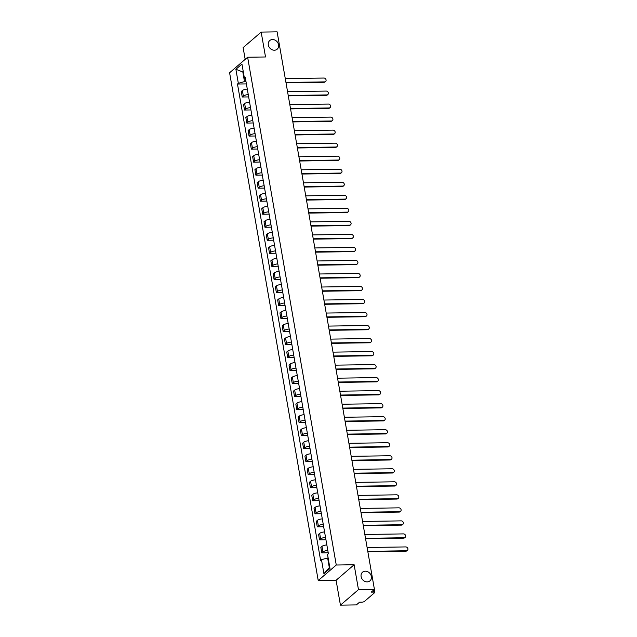<?xml version="1.0" encoding="UTF-8"?>
<svg xmlns="http://www.w3.org/2000/svg" width="637" height="637" viewBox="0 0 637 637"><rect width="100%" height="100%" fill="white"/><g stroke="black" fill="none" stroke-linecap="round" stroke-linejoin="round"><path stroke-width="0.96" d="M365.304 571.19A5.701 4.817 -130.7 0 1 370.845 574.845A5.701 4.817 -130.7 0 1 369.954 580.856A5.701 4.817 -130.7 0 1 367.167 581.884A5.701 4.817 -130.7 0 1 361.633 578.229A5.701 4.817 -130.7 0 1 362.517 572.217A5.701 4.817 -130.7 0 1 365.304 571.19M272.517 39.534A5.701 4.817 -130.7 0 1 278.05 43.189A5.701 4.817 -130.7 0 1 277.167 49.2A5.701 4.817 -130.7 0 1 274.38 50.219A5.701 4.817 -130.7 0 1 268.838 46.565A5.701 4.817 -130.7 0 1 269.73 40.561A5.701 4.817 -130.7 0 1 272.517 39.534M340.437 605.15L358.48 589.631L374.421 589.392L277.119 31.85L261.17 32.089L265.518 56.972L247.642 57.234L229.599 72.761L318.221 580.538L336.089 580.267L340.437 605.15L356.378 604.911L359.579 602.164L362.063 602.124A1.784 0.549 170.1 0 0 364.38 601.479L374.596 592.697A1.784 0.549 170.1 0 0 374.747 592.41A1.784 0.549 170.1 0 0 373.712 592.099L373.393 590.276M261.17 32.089L243.127 47.608L245.181 59.36M358.48 589.631L354.132 564.748L336.264 565.019L247.642 57.234M374.421 589.392L371.228 592.139L373.712 592.099M247.291 89.092A4.101 1.266 170.1 0 0 242.378 90.558L241.28 91.505L242.243 97.015L243.342 96.068A4.101 1.266 -9.9 0 1 248.255 94.602M248.653 96.92L242.243 97.015M249.561 102.119A4.101 1.266 170.1 0 0 244.656 103.584L243.549 104.532L244.512 110.042L245.611 109.094A4.101 1.266 -9.9 0 1 250.524 107.629M250.93 109.946L244.512 110.042M251.838 115.146A4.101 1.266 170.1 0 0 246.925 116.611L245.826 117.558L246.79 123.068L247.889 122.121A4.101 1.266 -9.9 0 1 252.801 120.656M253.2 122.973L246.79 123.068M254.107 128.164A4.101 1.266 170.1 0 0 249.202 129.637L248.096 130.577L249.059 136.087L250.158 135.148A4.101 1.266 -9.9 0 1 255.071 133.674M255.477 135.992L249.059 136.087M256.385 141.191A4.101 1.266 170.1 0 0 251.472 142.656L250.373 143.604L251.336 149.114L252.435 148.166A4.101 1.266 -9.9 0 1 257.34 146.701M257.746 149.018L251.336 149.114M258.654 154.218A4.101 1.266 170.1 0 0 253.741 155.683L252.642 156.63L253.606 162.14L254.704 161.193A4.101 1.266 -9.9 0 1 259.617 159.728M260.023 162.045L253.606 162.14M260.931 167.236A4.101 1.266 170.1 0 0 256.018 168.709L254.919 169.657L255.883 175.167L256.982 174.22A4.101 1.266 -9.9 0 1 261.887 172.746M262.293 175.064L255.883 175.167M263.2 180.263A4.101 1.266 170.1 0 0 258.288 181.728L257.189 182.676L258.152 188.186L259.251 187.238A4.101 1.266 -9.9 0 1 264.164 185.773M264.57 188.09L258.152 188.186M265.478 193.29A4.101 1.266 170.1 0 0 260.565 194.755L259.466 195.702L260.422 201.212L261.528 200.265A4.101 1.266 -9.9 0 1 266.433 198.8M266.839 201.117L260.422 201.212M267.747 206.308A4.101 1.266 170.1 0 0 262.834 207.781L261.735 208.729L262.699 214.239L263.798 213.291A4.101 1.266 -9.9 0 1 268.71 211.818M269.117 214.143L262.699 214.239M270.024 219.335A4.101 1.266 170.1 0 0 265.111 220.8L264.013 221.748L264.968 227.258L266.075 226.31A4.101 1.266 -9.9 0 1 270.98 224.845M271.386 227.162L264.968 227.258M272.294 232.362A4.101 1.266 170.1 0 0 267.381 233.827L266.282 234.774L267.245 240.284L268.344 239.337A4.101 1.266 -9.9 0 1 273.257 237.872M273.663 240.189L267.245 240.284M274.571 245.388A4.101 1.266 170.1 0 0 269.658 246.853L268.559 247.801L269.515 253.311L270.621 252.363A4.101 1.266 -9.9 0 1 275.526 250.898M275.932 253.215L269.515 253.311M276.84 258.407A4.101 1.266 170.1 0 0 271.927 259.88L270.829 260.82L271.792 266.33L272.891 265.39A4.101 1.266 -9.9 0 1 277.804 263.917M278.21 266.234L271.792 266.33M279.11 271.434A4.101 1.266 170.1 0 0 274.205 272.899L273.106 273.846L274.061 279.356L275.168 278.409A4.101 1.266 -9.9 0 1 280.073 276.944M280.479 279.261L274.061 279.356M281.387 284.46A4.101 1.266 170.1 0 0 276.474 285.925L275.375 286.873L276.339 292.383L277.437 291.435A4.101 1.266 -9.9 0 1 282.35 289.97M282.756 292.287L276.339 292.383M283.656 297.479A4.101 1.266 170.1 0 0 278.751 298.952L277.644 299.9L278.608 305.41L279.707 304.462A4.101 1.266 -9.9 0 1 284.62 302.989M285.026 305.306L278.608 305.41M285.933 310.506A4.101 1.266 170.1 0 0 281.021 311.971L279.922 312.918L280.885 318.428L281.984 317.481A4.101 1.266 -9.9 0 1 286.897 316.016M287.295 318.333L280.885 318.428M288.203 323.532A4.101 1.266 170.1 0 0 283.298 324.997L282.191 325.945L283.154 331.455L284.253 330.507A4.101 1.266 -9.9 0 1 289.166 329.042M289.572 331.359L283.154 331.455M290.48 336.551A4.101 1.266 170.1 0 0 285.567 338.024L284.468 338.972L285.432 344.482L286.531 343.534A4.101 1.266 -9.9 0 1 291.443 342.061M291.842 344.386L285.432 344.482M292.749 349.578A4.101 1.266 170.1 0 0 287.844 351.043L286.738 351.99L287.701 357.5L288.8 356.553A4.101 1.266 -9.9 0 1 293.713 355.088M294.119 357.405L287.701 357.5M295.027 362.604A4.101 1.266 170.1 0 0 290.114 364.069L289.015 365.017L289.978 370.527L291.077 369.579A4.101 1.266 -9.9 0 1 295.99 368.114M296.388 370.431L289.978 370.527M297.296 375.631A4.101 1.266 170.1 0 0 292.391 377.096L291.284 378.044L292.248 383.554L293.346 382.606A4.101 1.266 -9.9 0 1 298.259 381.141M298.665 383.458L292.248 383.554M299.573 388.65A4.101 1.266 170.1 0 0 294.66 390.123L293.561 391.062L294.525 396.572L295.624 395.633A4.101 1.266 -9.9 0 1 300.537 394.16M300.935 396.477L294.525 396.572M301.842 401.676A4.101 1.266 170.1 0 0 296.938 403.141L295.831 404.089L296.794 409.599L297.893 408.651A4.101 1.266 -9.9 0 1 302.806 407.186M303.212 409.503L296.794 409.599M304.12 414.703A4.101 1.266 170.1 0 0 299.207 416.168L298.108 417.116L299.072 422.626L300.17 421.678A4.101 1.266 -9.9 0 1 305.075 420.213M305.481 422.53L299.072 422.626M306.389 427.722A4.101 1.266 170.1 0 0 301.476 429.195L300.377 430.142L301.341 435.652L302.44 434.705A4.101 1.266 -9.9 0 1 307.353 433.232M307.759 435.549L301.341 435.652M308.666 440.748A4.101 1.266 170.1 0 0 303.753 442.213L302.655 443.161L303.61 448.671L304.717 447.723A4.101 1.266 -9.9 0 1 309.622 446.258M310.028 448.575L303.61 448.671M310.936 453.775A4.101 1.266 170.1 0 0 306.023 455.24L304.924 456.188L305.887 461.698L306.986 460.75A4.101 1.266 -9.9 0 1 311.899 459.285M312.305 461.602L305.887 461.698M313.213 466.794A4.101 1.266 170.1 0 0 308.3 468.267L307.201 469.214L308.157 474.724L309.263 473.777A4.101 1.266 -9.9 0 1 314.168 472.304M314.574 474.629L308.157 474.724M315.482 479.82A4.101 1.266 170.1 0 0 310.569 481.285L309.471 482.233L310.434 487.743L311.533 486.795A4.101 1.266 -9.9 0 1 316.446 485.33M316.852 487.647L310.434 487.743M317.759 492.847A4.101 1.266 170.1 0 0 312.847 494.312L311.748 495.26L312.703 500.77L313.81 499.822A4.101 1.266 -9.9 0 1 318.715 498.357M319.121 500.674L312.703 500.77M320.029 505.874A4.101 1.266 170.1 0 0 315.116 507.339L314.017 508.286L314.981 513.796L316.079 512.849A4.101 1.266 -9.9 0 1 320.992 511.384M321.398 513.701L314.981 513.796M322.306 518.892A4.101 1.266 170.1 0 0 317.393 520.365L316.294 521.305L317.25 526.815L318.357 525.875A4.101 1.266 -9.9 0 1 323.262 524.402M323.668 526.719L317.25 526.815M324.575 531.919A4.101 1.266 170.1 0 0 319.663 533.384L318.564 534.332L319.527 539.842L320.626 538.894A4.101 1.266 -9.9 0 1 325.539 537.429M325.945 539.746L319.527 539.842M326.845 544.946A4.101 1.266 170.1 0 0 321.94 546.411L320.841 547.358L321.796 552.868L322.903 551.921A4.101 1.266 -9.9 0 1 327.808 550.456M328.214 552.773L321.796 552.868M243.326 71.981L242.816 71.989L244.489 81.592L245.978 81.568M244.489 81.592L238.334 83.304L235.881 69.274L241.949 64.058L244.393 78.088L245.5 78.837M328.151 557.972L327.633 557.98L329.313 567.583L323.922 573.714L329.982 568.499L327.537 554.477L328.381 553.744L245.245 77.356L244.393 78.088M323.922 573.714L321.478 559.692L327.633 557.98M238.334 83.304L237.482 84.028L320.626 560.417L321.478 559.692M318.221 580.538L336.264 565.019M336.089 580.267L354.132 564.748M329.313 567.583L329.759 567.193M243.262 71.607L242.816 71.989L235.881 69.274M246.384 83.901L237.482 84.028M285.949 82.468L324.567 81.886A2.046 1.736 49.3 0 0 325.563 81.52L325.101 81.926A2.046 1.736 -130.7 0 1 324.098 82.292L286.021 82.866M325.563 81.52A2.046 1.736 49.3 0 0 323.899 78.048L285.28 78.63M288.227 95.494L326.837 94.913A2.046 1.736 49.3 0 0 327.84 94.547L327.37 94.953A2.046 1.736 -130.7 0 1 326.367 95.319L288.298 95.892M327.84 94.547A2.046 1.736 49.3 0 0 326.168 91.075L287.558 91.656M290.496 108.521L329.114 107.94A2.046 1.736 49.3 0 0 330.109 107.573L329.647 107.971A2.046 1.736 -130.7 0 1 328.644 108.338L290.568 108.911M330.109 107.573A2.046 1.736 49.3 0 0 328.445 104.094L289.827 104.675M292.773 121.54L331.383 120.966A2.046 1.736 49.3 0 0 332.387 120.592L331.917 120.998A2.046 1.736 -130.7 0 1 330.914 121.364L292.837 121.938M332.387 120.592A2.046 1.736 49.3 0 0 330.714 117.12L292.104 117.702M295.042 134.566L333.661 133.985A2.046 1.736 49.3 0 0 334.656 133.619L334.186 134.025A2.046 1.736 -130.7 0 1 333.191 134.391L295.114 134.964M334.656 133.619A2.046 1.736 49.3 0 0 332.984 130.147L294.374 130.728M297.32 147.593L335.93 147.012A2.046 1.736 49.3 0 0 336.933 146.645L336.463 147.043A2.046 1.736 -130.7 0 1 335.46 147.418L297.383 147.983M336.933 146.645A2.046 1.736 49.3 0 0 335.261 143.174L296.651 143.747M299.589 160.612L338.207 160.038A2.046 1.736 49.3 0 0 339.202 159.672L338.733 160.07A2.046 1.736 -130.7 0 1 337.737 160.436L299.661 161.01M339.202 159.672A2.046 1.736 49.3 0 0 337.53 156.192L298.92 156.774M301.866 173.638L340.477 173.057A2.046 1.736 49.3 0 0 341.48 172.691L341.01 173.097A2.046 1.736 -130.7 0 1 340.007 173.463L301.93 174.036M341.48 172.691A2.046 1.736 49.3 0 0 339.808 169.219L301.197 169.8M304.136 186.665L342.754 186.084A2.046 1.736 49.3 0 0 343.749 185.717L343.279 186.123A2.046 1.736 -130.7 0 1 342.284 186.49L304.207 187.055M343.749 185.717A2.046 1.736 49.3 0 0 342.077 182.246L303.467 182.819M306.413 199.684L345.023 199.11A2.046 1.736 49.3 0 0 346.026 198.744L345.557 199.142A2.046 1.736 -130.7 0 1 344.553 199.508L306.477 200.082M346.026 198.744A2.046 1.736 49.3 0 0 344.354 195.264L305.736 195.846M308.682 212.71L347.3 212.129A2.046 1.736 49.3 0 0 348.296 211.763L347.826 212.169A2.046 1.736 -130.7 0 1 346.831 212.535L308.754 213.108M348.296 211.763A2.046 1.736 49.3 0 0 346.624 208.291L308.013 208.872M310.96 225.737L349.57 225.156A2.046 1.736 49.3 0 0 350.573 224.789L350.103 225.195A2.046 1.736 -130.7 0 1 349.1 225.562L311.023 226.135M350.573 224.789A2.046 1.736 49.3 0 0 348.901 221.318L310.283 221.899M313.229 238.764L351.839 238.182A2.046 1.736 49.3 0 0 352.842 237.816L352.372 238.214A2.046 1.736 -130.7 0 1 351.377 238.58L313.3 239.154M352.842 237.816A2.046 1.736 49.3 0 0 351.17 234.336L312.56 234.918M315.506 251.782L354.116 251.209A2.046 1.736 49.3 0 0 355.12 250.835L354.65 251.241A2.046 1.736 -130.7 0 1 353.646 251.607L315.57 252.18M355.12 250.835A2.046 1.736 49.3 0 0 353.447 247.363L314.829 247.944M317.775 264.809L356.386 264.228A2.046 1.736 49.3 0 0 357.389 263.861L356.919 264.267A2.046 1.736 -130.7 0 1 355.924 264.634L317.847 265.207M357.389 263.861A2.046 1.736 49.3 0 0 355.717 260.39L317.107 260.971M320.045 277.836L358.663 277.254A2.046 1.736 49.3 0 0 359.666 276.888L359.196 277.286A2.046 1.736 -130.7 0 1 358.193 277.66L320.116 278.226M359.666 276.888A2.046 1.736 49.3 0 0 357.994 273.416L319.376 273.99M322.322 290.854L360.932 290.281A2.046 1.736 49.3 0 0 361.935 289.915L361.466 290.313A2.046 1.736 -130.7 0 1 360.462 290.679L322.394 291.252M361.935 289.915A2.046 1.736 49.3 0 0 360.263 286.435L321.653 287.016M324.591 303.881L363.209 303.3A2.046 1.736 49.3 0 0 364.213 302.933L363.743 303.339A2.046 1.736 -130.7 0 1 362.74 303.706L324.663 304.279M364.213 302.933A2.046 1.736 49.3 0 0 362.541 299.462L323.922 300.043M326.869 316.908L365.479 316.326A2.046 1.736 49.3 0 0 366.482 315.96L366.012 316.366A2.046 1.736 -130.7 0 1 365.009 316.732L326.94 317.298M366.482 315.96A2.046 1.736 49.3 0 0 364.81 312.488L326.2 313.062M329.138 329.926L367.756 329.353A2.046 1.736 49.3 0 0 368.759 328.987L368.29 329.385A2.046 1.736 -130.7 0 1 367.286 329.751L329.21 330.324M368.759 328.987A2.046 1.736 49.3 0 0 367.087 325.507L328.469 326.088M331.415 342.953L370.025 342.372A2.046 1.736 49.3 0 0 371.029 342.005L370.559 342.411A2.046 1.736 -130.7 0 1 369.556 342.778L331.487 343.351M371.029 342.005A2.046 1.736 49.3 0 0 369.356 338.534L330.746 339.115M333.684 355.979L372.303 355.398A2.046 1.736 49.3 0 0 373.298 355.032L372.836 355.438A2.046 1.736 -130.7 0 1 371.833 355.804L333.756 356.378M373.298 355.032A2.046 1.736 49.3 0 0 371.634 351.56L333.016 352.142M335.962 369.006L374.572 368.425A2.046 1.736 49.3 0 0 375.575 368.059L375.105 368.457A2.046 1.736 -130.7 0 1 374.102 368.823L336.025 369.396M375.575 368.059A2.046 1.736 49.3 0 0 373.903 364.579L335.293 365.16M338.231 382.025L376.849 381.452A2.046 1.736 49.3 0 0 377.845 381.077L377.383 381.483A2.046 1.736 -130.7 0 1 376.379 381.85L338.303 382.423M377.845 381.077A2.046 1.736 49.3 0 0 376.18 377.606L337.562 378.187M340.508 395.051L379.119 394.47A2.046 1.736 49.3 0 0 380.122 394.104L379.652 394.51A2.046 1.736 -130.7 0 1 378.649 394.876L340.572 395.45M380.122 394.104A2.046 1.736 49.3 0 0 378.45 390.632L339.839 391.214M342.778 408.078L381.396 407.497A2.046 1.736 49.3 0 0 382.391 407.131L381.921 407.529A2.046 1.736 -130.7 0 1 380.926 407.903L342.849 408.468M382.391 407.131A2.046 1.736 49.3 0 0 380.719 403.659L342.109 404.232M345.055 421.097L383.665 420.524A2.046 1.736 49.3 0 0 384.668 420.157L384.199 420.555A2.046 1.736 -130.7 0 1 383.195 420.922L345.119 421.495M384.668 420.157A2.046 1.736 49.3 0 0 382.996 416.678L344.386 417.259M347.324 434.123L385.942 433.542A2.046 1.736 49.3 0 0 386.938 433.176L386.468 433.582A2.046 1.736 -130.7 0 1 385.473 433.948L347.396 434.522M386.938 433.176A2.046 1.736 49.3 0 0 385.266 429.704L346.655 430.286M349.602 447.15L388.212 446.569A2.046 1.736 49.3 0 0 389.215 446.203L388.745 446.609A2.046 1.736 -130.7 0 1 387.742 446.975L349.665 447.54M389.215 446.203A2.046 1.736 49.3 0 0 387.543 442.731L348.925 443.304M351.871 460.169L390.489 459.596A2.046 1.736 49.3 0 0 391.484 459.229L391.014 459.627A2.046 1.736 -130.7 0 1 390.019 459.994L351.942 460.567M391.484 459.229A2.046 1.736 49.3 0 0 389.812 455.75L351.202 456.331M354.148 473.195L392.758 472.614A2.046 1.736 49.3 0 0 393.762 472.248L393.292 472.654A2.046 1.736 -130.7 0 1 392.288 473.02L354.212 473.594M393.762 472.248A2.046 1.736 49.3 0 0 392.089 468.776L353.471 469.358M356.417 486.222L395.036 485.641A2.046 1.736 49.3 0 0 396.031 485.275L395.561 485.681A2.046 1.736 -130.7 0 1 394.566 486.047L356.489 486.62M396.031 485.275A2.046 1.736 49.3 0 0 394.359 481.803L355.749 482.384M358.695 499.249L397.305 498.667A2.046 1.736 49.3 0 0 398.308 498.301L397.838 498.699A2.046 1.736 -130.7 0 1 396.835 499.066L358.758 499.639M398.308 498.301A2.046 1.736 49.3 0 0 396.636 494.822L358.018 495.403M360.964 512.267L399.574 511.694A2.046 1.736 49.3 0 0 400.577 511.32L400.108 511.726A2.046 1.736 -130.7 0 1 399.112 512.092L361.036 512.666M400.577 511.32A2.046 1.736 49.3 0 0 398.905 507.848L360.295 508.43M363.241 525.294L401.851 524.713A2.046 1.736 49.3 0 0 402.855 524.347L402.385 524.753A2.046 1.736 -130.7 0 1 401.382 525.119L363.305 525.692M402.855 524.347A2.046 1.736 49.3 0 0 401.183 520.875L362.564 521.456M365.511 538.321L404.121 537.739A2.046 1.736 49.3 0 0 405.124 537.373L404.654 537.771A2.046 1.736 -130.7 0 1 403.651 538.146L365.582 538.711M405.124 537.373A2.046 1.736 49.3 0 0 403.452 533.902L364.842 534.475M367.78 551.339L406.398 550.766A2.046 1.736 49.3 0 0 407.401 550.4L406.932 550.798A2.046 1.736 -130.7 0 1 405.928 551.164L367.852 551.738M407.401 550.4A2.046 1.736 49.3 0 0 405.729 546.92L367.111 547.502M320.626 538.894L319.663 533.384M318.357 525.875L317.393 520.365M316.079 512.849L315.116 507.339M313.81 499.822L312.847 494.312M311.533 486.795L310.569 481.285M309.263 473.777L308.3 468.267M306.986 460.75L306.023 455.24M304.717 447.723L303.753 442.213M302.44 434.705L301.476 429.195M300.17 421.678L299.207 416.168M297.893 408.651L296.938 403.141M295.624 395.633L294.66 390.123M293.346 382.606L292.391 377.096M291.077 369.579L290.114 364.069M288.8 356.553L287.844 351.043M286.531 343.534L285.567 338.024M284.253 330.507L283.298 324.997M281.984 317.481L281.021 311.971M279.707 304.462L278.751 298.952M277.437 291.435L276.474 285.925M275.168 278.409L274.205 272.899M272.891 265.39L271.927 259.88M270.621 252.363L269.658 246.853M268.344 239.337L267.381 233.827M266.075 226.31L265.111 220.8M263.798 213.291L262.834 207.781M261.528 200.265L260.565 194.755M259.251 187.238L258.288 181.728M256.982 174.22L256.018 168.709M254.704 161.193L253.741 155.683M252.435 148.166L251.472 142.656M250.158 135.148L249.202 129.637M247.889 122.121L246.925 116.611M245.611 109.094L244.656 103.584M243.342 96.068L242.378 90.558M322.903 551.921L321.94 546.411M324.567 81.886L324.098 82.292M326.837 94.913L326.367 95.319M329.114 107.94L328.644 108.338M331.383 120.966L330.914 121.364M333.661 133.985L333.191 134.391M335.93 147.012L335.46 147.418M338.207 160.038L337.737 160.436M340.477 173.057L340.007 173.463M342.754 186.084L342.284 186.49M345.023 199.11L344.553 199.508M347.3 212.129L346.831 212.535M349.57 225.156L349.1 225.562M351.839 238.182L351.377 238.58M354.116 251.209L353.646 251.607M356.386 264.228L355.924 264.634M358.663 277.254L358.193 277.66M360.932 290.281L360.462 290.679M363.209 303.3L362.74 303.706M365.479 316.326L365.009 316.732M367.756 329.353L367.286 329.751M370.025 342.372L369.556 342.778M372.303 355.398L371.833 355.804M374.572 368.425L374.102 368.823M376.849 381.452L376.379 381.85M379.119 394.47L378.649 394.876M381.396 407.497L380.926 407.903M383.665 420.524L383.195 420.922M385.942 433.542L385.473 433.948M388.212 446.569L387.742 446.975M390.489 459.596L390.019 459.994M392.758 472.614L392.288 473.02M395.036 485.641L394.566 486.047M397.305 498.667L396.835 499.066M399.574 511.694L399.112 512.092M401.851 524.713L401.382 525.119M404.121 537.739L403.651 538.146M406.398 550.766L405.928 551.164M374.245 589.543L374.747 592.41"/></g></svg>
